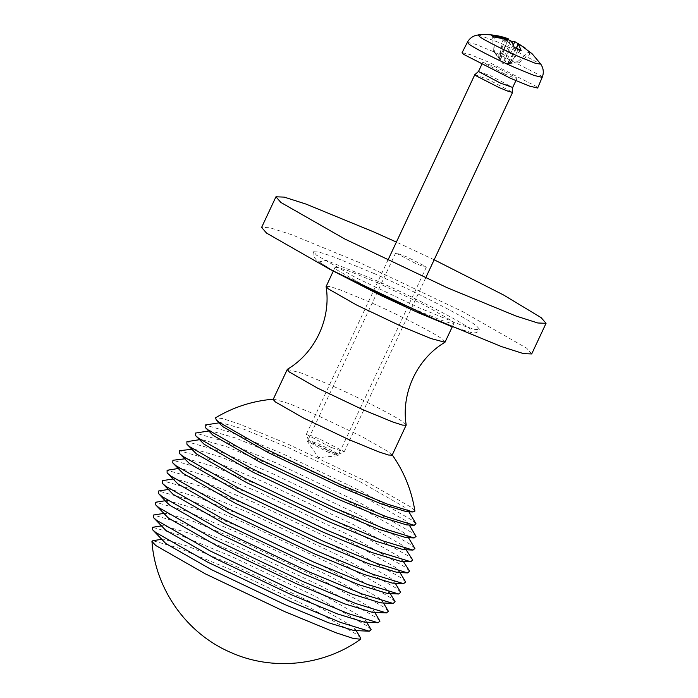 <?xml version="1.0" encoding="UTF-8"?>
<svg xmlns="http://www.w3.org/2000/svg" width="698" height="698" viewBox="0 0 698 698"><rect width="100%" height="100%" fill="white"/><g stroke="black" fill="none" stroke-linecap="round" stroke-linejoin="round"><path stroke-width="0.52" stroke-dasharray="3.49 2.62" d="M326.856 451.632L337.884 455.733L337.483 455.017L318.611 445.341L307.425 441.319L326.856 451.632M415.127 263.198L395.696 252.885L406.882 256.908L425.754 266.584L426.312 267.221L422.901 266.392L415.127 263.198M374.285 273.599L332.082 256.245L318.62 251.943L313.55 251.742L316.578 255.232L355.858 277.691L419.036 307.748L461.23 325.102L474.692 329.404L479.762 329.604L476.743 326.114C469.248 319.248 412.902 290.368 374.285 273.599M378.429 283.161L348.223 270.737L338.582 267.657L334.953 267.517L337.125 270.013L365.237 286.093L410.468 307.609L440.682 320.033L450.315 323.113L453.944 323.253L451.78 320.757L423.66 304.677L378.429 283.161M353.659 630.46L355.291 629.099L351.958 625.932L306.317 599.844L232.896 564.909L187.143 545.949L163.131 539.083L163.131 541.212M360.622 638.016L357.018 634.595L307.67 606.388L228.298 568.617L178.828 548.122L152.862 540.697M371.127 629.675L367.331 626.08L315.417 596.397L231.911 556.664L179.866 535.104L152.557 527.295M363.981 622.058L365.717 620.627L362.192 617.285L314.039 589.758L236.578 552.903L188.312 532.897L162.974 525.655L162.974 527.897M379.965 621.15L376.03 617.416L322.232 586.66L235.688 545.478L181.759 523.142L153.447 515.037M371.973 612.225L373.753 610.75L370.132 607.321L320.652 579.035L241.054 541.159L191.444 520.603L165.409 513.161L165.417 515.464M388.402 611.291L384.362 607.452L329.072 575.841L240.138 533.525L184.708 510.57L155.619 502.246M380.611 602.845L382.452 601.318L378.709 597.776L327.563 568.53L245.286 529.381L194 508.135L167.092 500.44L165.182 500.736M395.129 601.781L391.02 597.889L334.848 565.773L244.492 522.776L188.172 499.445L158.621 490.991M387.346 593.448L389.222 591.895L385.409 588.283L333.347 558.513L249.596 518.666L197.394 497.037L169.998 489.202L170.007 491.636M400.687 592.314L396.543 588.388L339.935 556.027L248.872 512.698L192.125 489.185L162.337 480.669M392.389 583.127L394.265 581.574L390.452 577.961L338.303 548.139L254.421 508.231L202.141 486.567L174.701 478.723L174.701 481.149M405.617 581.992L401.481 578.057L344.829 545.67L253.706 502.316L196.915 478.793L167.11 470.26M397.101 572.404L398.968 570.859L395.164 567.247L343.137 537.504L259.455 497.683L207.297 476.08L179.918 468.245L179.927 470.67M409.586 571.13L405.538 567.343L349.279 535.183L258.784 492.125L202.717 468.882L172.912 460.27M400.338 561.218L402.109 559.587L398.427 556.14L347.194 526.85L264.769 487.632L213.71 466.465L186.567 458.621L186.445 461.029M412.701 559.971L408.714 556.236L353.284 524.547L264.106 482.117L208.859 459.214L179.491 450.734M403.217 549.605L404.953 548.009L401.35 544.632L351.111 515.909L270.309 477.467L220.254 456.71L193.643 449.023L193.529 451.379M414.917 548.471L410.965 544.719L356.809 513.754L269.69 472.31L215.403 449.817L186.907 441.668M405.756 537.539L407.519 536.081L403.933 532.679L354.924 504.663L276.085 467.154L226.955 446.799L201.164 439.417L201.172 441.703M416.043 536.396L412.213 532.757L359.819 502.813L275.553 462.713L223.037 440.953L195.466 433.074M406.646 524.905L408.339 523.5L404.901 520.246L357.865 493.346L282.201 457.347L235.052 437.812L210.299 430.736L210.307 432.926M416.017 523.788L412.361 520.315L362.279 491.68L281.722 453.351L231.518 432.551L205.168 425.021M406.376 511.651L407.981 510.325L404.727 507.245L360.238 481.803L288.667 447.758L244.064 429.279L220.655 422.578L218.998 422.84M414.909 511.137L411.235 507.306L364.086 480.346L288.248 444.26L239.117 423.991L222.732 418.599L215.603 417.77M392.163 455.157L389.99 452.662L361.878 436.582L316.648 415.066L288.85 403.531L273.825 399.134L273.171 399.422M406.192 425.038L404.002 422.744C398.645 417.832 358.301 397.153 330.66 385.148L301.344 373.055L287.323 369.355M445.123 342.099L442.951 339.603C437.594 334.682 397.258 314.013 369.608 301.998L339.394 289.583L329.761 286.503L326.132 286.363M531.702 353.938L526.789 348.267L462.966 311.77L360.299 262.919L291.72 234.72L269.856 227.731L261.61 227.417M434.165 259.778L396.385 242.084M327.598 450.385L338.094 454.215L337.544 453.482L319.065 444.05L308.499 440.351L327.598 450.385M330.66 447.2L306.335 434.322L310.444 435.308L319.789 439.129L343.32 451.144L344.027 452.086L330.66 447.2M474.832 74.651L488.26 79.502L512.585 92.337M521.17 50.518L520.15 50.832L512.096 60.621L507.516 58.606L514.121 47.246M525.193 48.066L530.244 52.446L528.054 52.429L517.619 61.747L518.989 62.768L530.07 53.921L532.321 53.99L529.965 52.228M500.23 53.196L500.894 58.047L508.083 38.695L502.621 38.826L502.918 40.056L500.23 53.196L504.802 55.212L509.627 43.014L509.531 41.871L502.621 38.826L509.671 41.863M509.697 41.88L511.747 41.444M500.894 58.047L500.832 58.972L497.979 57.14L493.329 51.041L494.708 52.062L495.013 38.469L493.547 36.898L494.306 37.142M493.329 51.041L492.614 35.938M478.409 34.9L500.466 43.058L540.837 64.146M462.093 52.638L470.33 54.627L489.001 62.27L536.064 86.299L537.643 88.035M512.096 60.621L507.716 62.881L509.261 63.457L518.989 62.768M517.619 61.747L510.098 62.48C506.739 62.741 504.933 61.817 504.68 59.714L504.802 55.212M494.708 52.062L499.114 57.986C501.112 60.63 502.918 61.555 504.532 60.752L507.516 58.606M504.785 73.997L482.772 62.331L494.952 66.694L516.25 77.565L516.965 78.35L513.248 77.461L504.785 73.997M478.496 71.458L490.668 75.838L512.69 87.459M450.463 326.036L470.766 332.431L469.981 328.81C462.914 322.336 409.77 295.097 373.343 279.279L326.123 260.363L318.925 261.959L335.049 271.976M520.15 50.832L513.44 47.874M528.054 52.429L530.07 53.921M502.918 40.056L509.627 43.014M495.013 38.469L492.997 36.968M542.189 77.382L540.627 75.663L494.018 51.87L475.53 44.297L467.372 42.334M520.42 44.995L511.233 63.326M516.424 47.874L510.098 62.48M513.379 44.567L504.68 59.714M505.919 38.966L497.979 57.14M516.415 48.284L508.319 62.419M511.695 41.383L504.532 60.752M508.362 39.681L499.114 57.986M337.884 455.733L318.436 457.67L307.469 441.485M395.696 252.885L307.425 441.319M426.312 267.221L338.041 455.663M313.55 251.742L313.018 254.124L313.446 256.341L316.761 260.433L334.49 271.688M451.039 326.289L462.695 330.442L473.768 332.99L476.306 332.632L478.287 331.533L479.762 329.604M163.131 539.083L161.421 539.353M355.291 629.099L356.181 630.582M162.974 525.655L161.168 525.934M365.717 620.627L366.651 622.188M165.409 513.161L163.559 513.449M373.753 610.75L374.713 612.355M382.452 601.318L383.438 602.985M169.998 489.202L168.052 489.507M389.222 591.895L390.234 593.588M174.701 478.723L172.746 479.029M394.265 581.574L395.277 583.266M179.918 468.245L177.973 468.55M398.968 570.859L399.98 572.543M186.567 458.621L184.464 458.874M402.109 559.587L403.261 561.366M193.643 449.023L191.584 449.268M404.953 548.009L406.079 549.745M201.164 439.417L199.331 439.705M407.519 536.081L408.47 537.669M210.299 430.736L208.545 431.015M408.339 523.5L409.255 525.036M407.981 510.325L408.845 511.774M273.284 399.177L273.825 399.134M392.276 454.921L391.962 454.477M334.953 267.517L333.286 271.077M453.944 323.253L452.278 326.812M338.094 454.215L344.027 452.086M308.499 440.351L306.343 434.426M306.335 434.322L387.844 260.328M344.114 452.016L425.614 278.022M529.991 52.245L532.19 53.851M508.231 38.748L500.832 58.972M516.232 48.206L507.716 62.881M493.948 51.853L502.961 63.745L509.261 63.457M481.69 64.635L482.772 62.331M515.892 80.654L516.965 78.35"/><path stroke-width="1.05" d="M161.168 525.934L152.557 527.295L152.557 529.712L165.845 543.567L211.485 569.664L284.906 604.599L328.505 622.738L353.659 630.46L369.259 631.228L371.127 629.675L366.651 622.188M161.421 539.353L152.862 540.697L151.955 541.474L155.802 545.548L205.151 573.765L284.522 611.527L336.192 632.833L353.301 638.452L360.613 639.22L360.622 638.016L356.181 630.582M152.557 529.712L155.645 532.4L207.559 562.073L291.057 601.807L340.65 622.45L369.259 631.228M163.559 513.449L153.447 515.037L153.455 517.55L165.836 530.384L213.989 557.92L291.45 594.775L337.448 613.917L363.981 622.058L378.028 622.747L379.965 621.15L374.713 612.355M153.455 517.55L156.649 520.333L210.447 551.088L296.99 592.27L348.389 613.655L378.028 622.747M165.182 500.736L155.619 502.246L155.628 504.82L168.358 518.021L217.837 546.316L297.435 584.191L344.707 603.857L371.973 612.225L386.422 612.931L388.402 611.291L383.438 602.985M155.628 504.82L158.908 507.682L214.199 539.292L303.133 581.609L355.954 603.587L386.422 612.931M167.092 500.44L167.092 502.822L170.138 505.465L221.283 534.712L303.56 573.861L352.429 594.199L380.611 602.845L393.114 603.456L395.129 601.781L390.234 593.588M168.052 489.507L158.621 490.991L158.621 493.617L161.962 496.514L218.134 528.63L308.49 571.627L362.157 593.963L393.114 603.456M172.746 479.029L162.337 480.669L162.346 483.304L173.095 494.324L225.166 524.093L308.917 563.94L358.659 584.645L387.346 593.448L398.654 593.998L400.687 592.314L395.277 583.266M162.346 483.304L165.705 486.236L222.313 518.597L313.376 561.925L367.453 584.427L398.654 593.998M177.973 468.55L167.11 470.26L167.119 472.904L177.798 483.845L229.956 513.667L313.838 553.575L363.658 574.306L392.389 583.127L403.584 583.676L405.617 581.992L399.98 572.543M167.119 472.904L170.478 475.835L227.129 508.223L318.253 551.577L372.374 574.096L403.584 583.676M184.464 458.874L172.912 460.27L172.79 462.914L183.016 473.366L235.043 503.11L318.733 542.931L368.431 563.609L397.101 572.404L407.632 572.918L409.586 571.13L403.261 561.366M172.79 462.914L176.132 465.819L232.39 497.988L322.886 541.046L376.632 563.408L407.632 572.918M191.584 449.268L179.491 450.734L179.369 453.334L189.49 463.673L240.731 492.971L323.148 532.19L372.104 552.563L400.338 561.218L410.782 561.733L412.701 559.971L406.079 549.745M179.369 453.334L182.667 456.195L238.097 487.893L327.275 530.323L380.236 552.362L410.782 561.733M199.331 439.705L186.907 441.668L186.907 444.19L196.513 453.979L246.743 482.702L327.545 521.144L375.533 541.116L403.217 549.605L412.98 550.085L414.917 548.471L408.47 537.669M186.907 444.19L190.126 446.99L244.283 477.955L331.402 519.399L383.132 540.933L412.98 550.085M208.545 431.015L195.466 433.074L195.475 435.517L204.086 444.242L253.095 472.258L331.925 509.767L378.752 529.259L405.756 537.539L414.158 537.949L416.043 536.396L409.255 525.036M195.475 435.517L198.59 438.222L250.975 468.175L335.241 508.266L385.296 529.093L414.158 537.949M218.998 422.84L205.168 425.021L205.177 427.351L213.099 435.36L260.136 462.25L335.799 498.25L380.733 516.956L406.646 524.905L414.219 525.271L416.017 523.788L408.845 511.774M205.177 427.351L208.152 429.942L258.234 458.569L338.783 496.897L386.622 516.808L414.219 525.271M220.655 422.578L220.664 424.654L223.308 426.958L267.796 452.391L339.359 486.445L381.867 504.13L406.376 511.651L412.989 511.974L414.909 511.137C411.68 490.467 404.029 471.586 391.962 454.477L391.962 454.477M273.825 399.134C252.955 400.809 233.542 407.021 215.603 417.77L216.179 419.786L218.98 422.22L266.13 449.18L341.968 485.267L387.015 504.008L412.989 511.974M333.286 271.077L326.106 286.573C331.323 318.515 315.208 352.909 287.323 369.355L273.171 399.422L275.335 401.917L303.456 417.997L348.686 439.513L378.892 451.938L388.524 455.017L392.163 455.157L406.192 425.038C400.984 393.087 417.09 358.693 444.975 342.256L452.278 326.812M287.183 369.504L289.347 372.008L317.468 388.079L362.698 409.604L392.904 422.028L402.545 425.108L406.175 425.248M326.106 286.573L328.296 288.859L356.416 304.93L401.647 326.455L430.954 338.547L444.975 342.256M396.385 242.084L374.643 232.303L306.064 204.104L284.199 197.115L275.954 196.792L261.61 227.417L266.531 233.088L330.355 269.576L433.022 318.428L501.592 346.627L523.465 353.616L531.702 353.938L546.045 323.314L541.133 317.642L503.494 294.949L434.165 259.778M275.954 196.792L280.875 202.464L344.699 238.952L447.366 287.803L515.935 316.002L537.809 322.991L546.045 323.314M478.488 71.475L500.501 83.141L512.69 87.459L512.576 92.38L508.476 91.394L499.122 87.573L475.591 75.558L474.806 74.686L478.514 71.449L481.69 64.635M494.28 37.125L491.471 35.354L493.547 36.898L508.362 39.681L511.695 41.383L514.26 47.473L521.013 50.291M521.17 50.518L518.623 44.436L520.42 44.995L531.928 53.615M542.189 77.382L537.643 88.035L529.468 86.081L510.735 78.412L463.673 54.383L462.093 52.638L467.372 42.334L468.934 44.061C472.651 47.307 498.285 60.394 515.543 67.854L534.092 75.445L542.189 77.382C543.576 73.997 543.646 70.577 542.39 67.113L540.837 64.146L535.253 63.265L518.544 56.486C504.052 50.212 482.519 39.219 479.395 36.497L478.409 34.9C488.626 33.949 498.564 35.232 508.223 38.748L507.943 39.55M508.223 38.748L491.471 35.354M525.193 48.066L515.002 41.749L511.747 41.444M516.415 48.284L518.535 44.227L516.232 48.206M335.049 271.976L415.554 311.491L450.463 326.036M518.344 43.45L516.424 47.874M515.002 41.749L513.379 44.567M506.286 38.137L505.919 38.966M334.49 271.688L381.152 295.629L418.861 312.966L451.039 326.289M158.621 493.617L167.092 502.822M216.179 419.786L220.664 424.654M151.955 541.474C155.174 589.068 186.558 633.452 230.445 652.325C272.159 671.214 323.532 666.023 360.613 639.22M387.844 260.328L474.806 74.686M425.614 278.022L512.576 92.38M520.987 50.273L514.156 47.263M467.372 42.334C469.082 39.097 471.674 36.854 475.129 35.607L478.409 34.9M540.837 64.146L532.19 53.851M512.681 87.494L515.892 80.654"/></g></svg>
